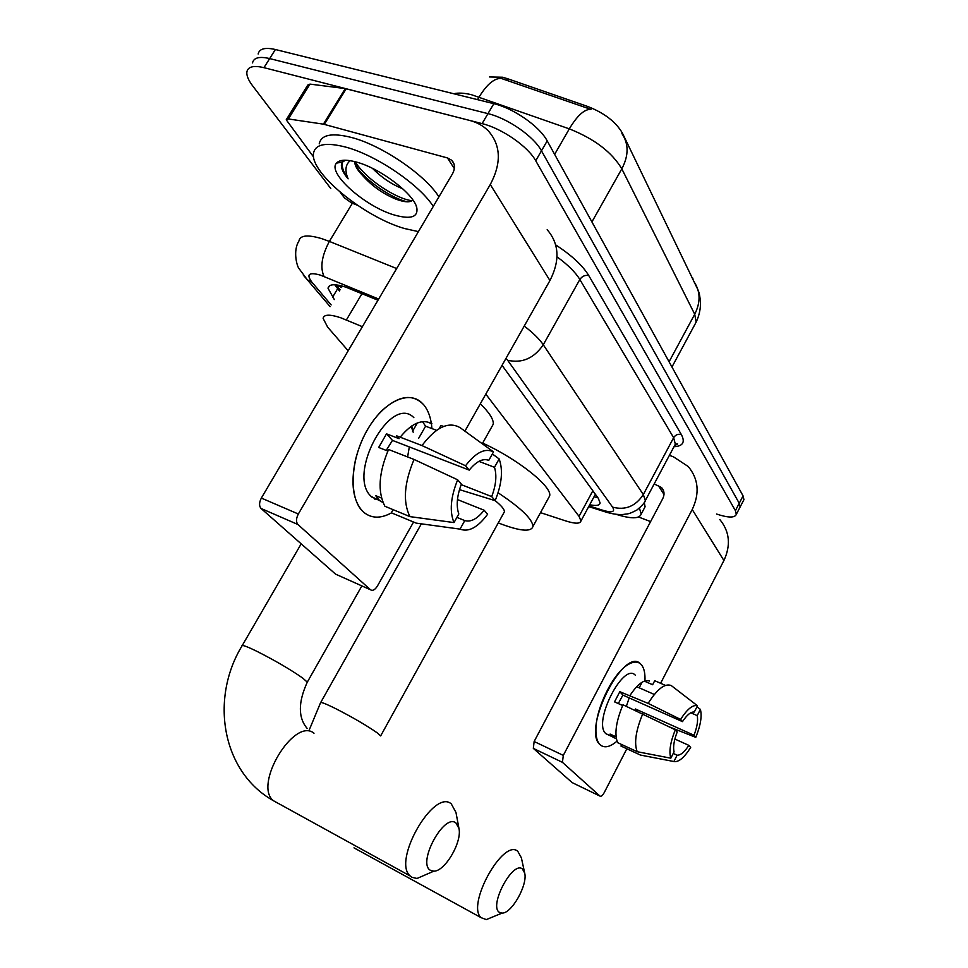 <?xml version="1.0" encoding="UTF-8"?>
<svg xmlns="http://www.w3.org/2000/svg" width="968" height="968" viewBox="0 0 968 968"><rect width="100%" height="100%" fill="white"/><g stroke="black" fill="none" stroke-linecap="round" stroke-linejoin="round"><path stroke-width="1.45" d="M362.383 326.688L340.784 317.782C329.725 314.152 323.844 314.346 323.118 318.387L327.644 327.124L348.178 350.791M489.53 76.956L502.489 77.222L507.559 78.71L587.661 106.456C604.322 112.966 615.926 121.907 622.485 133.257L694.044 281.724M540.507 512.653L565.76 520.929C575.113 523.894 580.183 523.894 580.969 520.941L579.033 516.343L485.803 394.121M694.734 324.716L696.161 322.078C699.32 315.399 700.759 308.393 700.481 301.072C698.957 290.424 699.138 293.764 698.351 290.63L694.129 281.894C700.493 291.549 700.699 302.331 694.721 314.249L621.819 168.843C611.909 152.182 594.4 138.86 569.305 128.865C577.279 115.519 584.49 109.021 590.94 109.384L497.976 77.307M330.79 188.518L252.539 85.716C248.304 80.09 246.417 75.468 246.888 71.838C248.014 66.635 253.701 65.243 263.949 67.663L482.088 123.614C501.981 128.417 528.056 146.555 535.727 160.761L735.402 510.668L739.237 503.275L740.121 507.002L739.504 508.212L740.121 507.002L739.237 503.275L541.475 150.814L739.237 503.275L743.061 495.882L743.932 499.657L743.303 500.879M482.088 123.614L487.969 113.631C507.885 118.35 533.888 136.512 541.475 150.814C533.888 136.512 507.885 118.35 487.969 113.631L269.673 58.576L487.969 113.631L493.837 103.685C513.766 108.319 539.696 126.493 547.198 140.892L743.061 495.882M252.527 62.908C253.689 57.644 259.412 56.192 269.673 58.576C259.412 56.192 253.689 57.644 252.527 62.908M258.154 54.002C259.363 48.678 265.111 47.178 275.384 49.513L493.837 103.685M377.98 300.225L345.733 287.109C334.759 283.648 328.842 284.023 328.019 288.234L334.323 299.584M339.429 291.005L334.746 284.749M735.402 510.668L736.309 514.371C734.797 518.001 728.19 517.88 716.526 514.032M589.718 504.739C596.094 506.082 599.567 505.502 600.124 503.009L598.321 498.339L502.053 365.335M597.704 497.479L593.965 496.886M418.418 231.618L404.527 228.533C364.488 217.231 309.566 172.631 313.523 153.162C315.35 144.087 326.071 142.066 345.685 147.088C376.153 155.11 419.519 184.67 433.277 206.414M319.222 143.869C321.134 134.673 331.903 132.543 351.529 137.48C382.021 145.369 425.279 174.954 438.915 196.855M356.526 162.092C380.606 168.42 414.558 194.507 416.857 208.059C418.103 217.147 410.771 219.506 394.871 215.162C365.892 207.225 326.906 173.066 336.489 163.132C339.538 159.647 346.217 159.297 356.526 162.092M355.861 161.91L357.87 168.505L362.105 174.978C371.543 185.699 382.796 193.745 395.876 199.118C403.85 202.082 409.222 202.59 411.993 200.642M372.426 168.347C381.295 177.192 390.733 183.726 400.764 187.961L402.603 188.651M362.105 174.978C356.974 169.569 354.554 165.117 354.857 161.644M345.419 160.216L342.72 161.958L341.426 164.584C341.014 168.311 343.241 173.066 348.105 178.838C344.765 170.961 345.334 165.008 349.811 160.99M358.354 169.424C369.752 183.654 393.879 199.057 407.346 201.816M344.318 160.216L342.49 161.995M355.958 162.89C366.896 180.084 397.606 199.456 411.969 200.654M343.543 160.252L342.817 161.583M342.648 162.031L342.394 162.987C341.607 167.004 343.519 172.292 348.105 178.838M362.746 511.37C353.042 500.783 350.585 483.77 355.377 460.332C360.302 440.379 369.026 423.923 381.561 410.952C398.683 395.319 412.767 393.298 423.79 404.878C428.461 410.613 431.171 418.515 431.922 428.582C431.171 418.515 428.461 410.613 423.79 404.878L421.274 402.301C407.48 389.777 381.731 402.99 366.013 432.224C350.114 461.3 348.928 498.302 362.746 511.37C370.587 518.521 380.17 519.017 391.495 512.871C380.581 518.824 371.252 518.545 363.484 512.06L362.746 511.37M357.434 205.228L351.59 202.941L344.487 197.92L340.191 192.233M313.608 157.046L286.226 119.79L288.367 118.955L323.409 124.158L345.261 88.584L469.649 120.431C477.139 122.367 483.359 125.864 488.332 130.898C500.94 145.285 501.593 163.168 490.28 184.525L298.338 514.008C296.051 518.521 295.906 522.018 297.902 524.487L261.033 508.454C258.976 505.986 259.085 502.525 261.348 498.072L452.395 173.986C455.347 168.48 455.105 163.907 451.693 160.252L447.458 157.941L323.409 124.158M286.625 119.149L307.8 85.039L309.99 84.107L345.261 88.584M547.174 229.706C559.214 243.67 560.133 260.622 549.945 280.538L464.894 431.135M370.538 589.802L297.914 524.499L261.033 508.454L335.581 574.145L370.538 589.802C372.68 591.121 374.967 589.863 377.411 586.039L413.566 522.018M454.004 522.575L458.808 513.984C456.061 505.974 456.92 496.015 461.385 484.109L457.646 479.801C450.628 497.225 449.418 511.491 454.004 522.575L409.936 516.622L384.889 506.264C377.472 491.744 378.706 472.82 388.567 449.491L414.062 459.461L457.646 479.801M469.238 470.109L465.535 465.753L421.975 445.57C436.06 426.985 448.801 421.044 460.224 427.747L493.499 451.887L488.792 460.332C482.851 458.118 476.341 461.385 469.238 470.109L392.464 440.404L386.22 450.41M488.792 460.332L487.86 459.981M383.038 502.598L379.311 500.226L375.681 495.664L381.525 498.06M379.976 500.795L371.252 496.524C346.411 474.744 390.685 393.613 413.856 417.644M422.496 421.649L425.581 426.186L436.556 430.324M411.848 425.884L412.247 429.139M375.983 498.859L374.882 499.246M400.183 437.185C411.824 423.052 422.411 418.575 431.946 423.766L426.404 421.685M421.975 445.57L396.456 435.757L399.07 438.673L386.522 433.846L378.669 447.458L387.853 451.052M443.586 426.452L440.972 425.484L439.194 428.618M393.093 509.664L391.314 512.786L416.228 523.131L460.03 529.121L464.785 520.59L456.908 517.384M459.473 489.639L495.144 500.662L491.696 496.608L461.191 484.605M465.535 465.753C475.832 452.358 485.162 447.736 493.499 451.887M478.93 461.361L494.479 467.302L499.149 458.929L492.349 453.968M499.149 458.929C503.215 470.194 501.872 484.109 495.144 500.662C501.376 505.647 504.473 509.349 504.413 511.769L380.654 735.922L377.205 732.837C366.824 725.589 353.005 717.53 335.751 708.673C325.284 703.494 320.19 701.57 320.481 702.889L309.167 730.138M457.465 499.573L484.133 510.233L487.618 514.226C477.853 527.451 468.657 532.412 460.03 529.121M494.479 467.302C496.971 475.385 496.039 485.149 491.696 496.608M484.133 510.233C477.297 518.896 470.847 522.345 464.785 520.59M409.936 516.622C402.749 502.077 404.116 483.032 414.062 459.461M409.319 446.938L407.601 456.932M411.037 426.44L412.816 430.833M413.009 431.546L413.191 432.236M382.142 502.235L382.59 501.46M392.464 440.404L386.522 433.846M417.305 422.992L412.537 431.317M418.648 438.322L425.581 426.186M639.425 508.127L641.203 514.068C639.509 518.969 631.027 519.017 615.757 514.214M644.277 502.513L645.087 506.772L644.047 508.72M430.579 870.389L433.821 871.164C444.977 871.539 462.244 841.991 458.953 828.402L455.94 822.945C444.009 812.83 416.76 863.516 430.579 870.389M428.485 873.487L417.014 878.472L411.896 877.298L410.178 875.98C391.992 860.939 433.918 788.194 451.294 803.9L455.976 812.467L458.953 828.402M480.334 403.801C489.372 412.634 493.692 419.422 493.269 424.178L491.308 427.674M499.682 912.497L502.114 913.09C511.697 913.55 527.814 884.873 524.704 873.088L522.393 868.962C512.508 860.455 488.162 906.895 499.682 912.497M494.696 916.139L486.323 919.588L481.193 917.712C465.898 905.31 503.287 838.034 517.783 851.32L521.377 857.805L524.704 873.088M503.723 513.016L504.413 511.769M498.084 492.785C520.929 507.97 532.545 519.187 532.957 526.459C531.105 532.352 519.55 531.166 498.266 522.914M482.669 443.09C517.65 459.026 552.171 486.577 549.703 495.834L548.275 498.435M600.003 744.646C597.074 741.657 595.719 736.394 595.925 728.819C596.191 707.354 613.434 672.966 627.954 664.665C633.786 661.144 638.299 661.217 641.481 664.859C644.192 668.247 645.341 673.752 644.918 681.375C645.341 673.752 644.192 668.247 641.481 664.859L640.574 663.927C624.154 645.68 581.562 729.751 600.003 744.646C604.213 748.361 609.876 747.211 617.003 741.173C610.046 747.066 604.48 748.3 600.269 744.888L600.003 744.646M669.396 455.359L673.401 456.787L688.224 466.515C698.533 478.942 699.864 493.269 692.229 509.519L563.303 755.391L562.432 762.336L533.332 748.397L534.142 741.5L662.778 498.593C664.774 494.394 664.363 490.716 661.567 487.557L654.186 483.939M719.781 519.501C729.642 531.468 731.021 545.141 723.919 560.52L660.612 683.287M533.344 748.397L572.197 782.628L599.991 796.107L562.432 762.336L533.332 748.397M599.991 796.107C601.152 796.712 602.556 795.563 604.201 792.659L626.84 748.76M650.593 521.595L638.565 517.021M670.824 758.186L674.055 751.821C672.929 747.03 673.982 740.423 677.201 731.977L675.301 729.799C670.328 742.202 668.827 751.664 670.824 758.186L637.21 751.712L617.632 742.662C614.22 734.168 615.999 721.547 622.981 704.777L675.301 729.799M682.476 721.632L680.601 719.418L648.124 703.385C657.236 689.022 664.931 683.069 671.223 685.538L697.48 705.769L694.286 712.049C690.97 711.613 687.038 714.808 682.476 721.632L622.884 695.097L618.31 703.555M654.332 694.467L636.69 686.699M616.374 738.838L611.788 736.466L610.082 734.071L616.059 736.83M608.92 735.148L605.762 733.562C592.573 722.551 623.295 661.991 635.238 675.12M665.44 685.392L654.719 680.722L652.638 684.739L644.325 681.109M630.059 695.363C637.646 683.965 644.131 679.197 649.516 681.048L649.141 680.891M648.124 703.385L619.822 691.709L614.535 701.86L622.654 705.503M621.734 744.549L620.96 746.038L640.453 755.064L673.897 761.526L677.116 755.197L673.232 753.431M680.601 719.418C687.232 709.048 692.858 704.498 697.48 705.769M690.765 712.787L697.214 715.63L700.384 709.387L696.984 706.761M700.384 709.387C702.151 716.054 700.614 725.371 695.786 737.338L693.995 735.232L635.444 708.987L634.96 710.161M669.904 727.125L695.786 737.338M674.877 739.044L688.853 745.372L690.668 747.441C684.255 757.666 678.665 762.36 673.897 761.526M697.214 715.63C698.218 720.482 697.154 727.016 693.995 735.232M688.853 745.372C684.412 752.136 680.504 755.415 677.116 755.197M637.21 751.712C633.931 743.242 635.795 730.562 642.812 713.682M629.176 697.904L626.381 706.313M613.434 737.483L614.22 735.982M622.884 695.097L619.822 691.709M639.195 687.8L642.099 682.21M637.561 711.323L635.444 708.987M361.996 293.619L346.387 319.948M341.522 287.496L336.501 284.894M341.317 285.802L341.885 286.903M507.559 78.71L506.688 80.199M622.485 133.257L622.134 133.874M587.661 106.456L586.789 107.98M692.955 278.203L692.628 278.82M592.852 490.776L579.033 516.343M554.64 154.372L569.305 128.865L471.537 94.731C464.325 92.976 458.409 92.65 453.786 93.751M501.823 78.468C494.745 77.755 487.17 83.938 479.087 97.006L477.526 99.643M591.908 221.926L621.819 168.843C628.789 155.57 628.825 143.821 621.916 133.572M671.949 367.005L696.161 322.078L694.721 314.249L669.07 361.79M275.384 49.513L263.949 67.663M547.198 140.892L535.727 160.761M337.602 288.791L332.472 297.382M378.682 299.039L320.323 275.094C308.852 271.923 306.057 274.295 311.95 282.233L331.141 304.92M303.335 275.166L307.401 279.861L299.112 268.705C297.273 267.132 292.469 251.208 298.943 240.984C300.068 235.224 307.727 234.462 321.908 238.697L329.374 241.407L352.364 203.244M330.112 306.638L307.401 279.861L311.95 282.233M555.692 244.904C571.652 255.31 582.675 265.522 588.762 275.565L681.315 434.499C685.392 442.146 682.96 446.212 674.006 446.708M524.22 326.083C533.017 332.762 539.37 338.994 543.278 344.765L579.844 279.498C575.464 272.274 567.853 264.724 556.999 256.847M324.014 276.473C319.972 267.422 321.751 255.733 329.374 241.407L396.65 268.547M589.088 505.913L603.137 510.366C612.248 512.979 615.394 511.915 612.587 507.147L507.631 360.265C522.103 363.52 533.985 358.354 543.278 344.765L643.321 494.563L673.631 437.693L579.844 279.498C582.119 276.17 585.096 274.851 588.762 275.565M612.587 507.147C625.316 510.523 635.565 506.324 643.321 494.563L645.341 500.565L644.228 502.549M674.236 446.284L675.349 444.167L673.631 437.693C675.531 434.801 678.084 433.737 681.315 434.499M507.631 360.265L506.034 358.281M609.259 513.028L603.137 510.366M549.945 280.538L490.28 184.525M454.343 168.638L447.458 157.941M346.193 88.766L324.328 124.352M261.348 498.072L298.338 514.008M309.99 84.107L288.367 118.955M306.977 682.73L307.292 682.15L302.79 678.132C290.666 669.638 275.432 660.733 257.077 651.416C246.489 646.249 241.431 644.47 241.927 646.067C209.923 698.594 221.624 771.653 273.387 800.693L277.961 803.222M314.007 733.224C294.381 716.744 252.999 784.721 273.387 800.693L410.178 875.98M481.193 917.712L353.998 847.859M723.919 560.52L692.229 509.519M664.012 494.442L658.192 485.404M534.142 741.5L563.303 755.391M335.993 284.834L340.131 289.843M595.38 494.261L580.969 520.941M743.932 499.657L736.309 514.371M329.483 285.79L328.019 288.234M588.713 506.615L604.71 511.685C611.788 513.947 617.983 514.867 623.295 514.444C627.821 513.657 628.014 514.758 637.174 509.858C642.316 505.393 645.039 502.295 645.341 500.565L675.349 444.167L677.636 443.913L674.49 445.788M416.228 206.063L416.857 208.059M342.72 161.958L336.489 163.132M341.426 164.584L342.394 162.987M453.956 163.773L451.693 160.252M379.311 500.226L371.978 497.213M641.203 514.068L645.087 506.772M433.821 871.164L417.014 878.472M301.181 543.834L242.278 645.462M482.294 443.743L493.269 424.178M361.863 585.918L307.292 682.15C298.083 702.296 298.059 717.736 307.219 728.505M502.114 913.09L486.323 919.588M421.37 523.833L320.735 702.441M532.957 526.459L549.703 495.834M663.467 490.522L661.567 487.557M611.788 736.466L606.029 733.805"/></g></svg>
